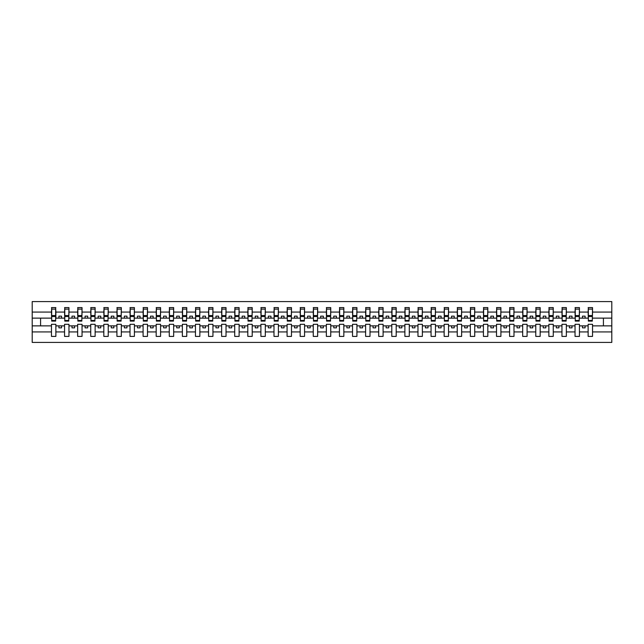 <?xml version="1.0" encoding="UTF-8"?>
<svg xmlns="http://www.w3.org/2000/svg" width="644" height="644" viewBox="0 0 644 644"><rect width="100%" height="100%" fill="white"/><g stroke="black" fill="none" stroke-linecap="round" stroke-linejoin="round"><path stroke-width="0.97" d="M588.133 331.926L579.439 331.926L579.439 324.302L575.044 324.302L575.044 331.926L566.35 331.926L566.35 324.302L561.954 324.302L561.954 331.926L553.26 331.926L553.26 324.302L548.865 324.302L548.865 331.926L540.171 331.926L540.171 324.302L535.776 324.302L535.776 331.926L527.082 331.926L527.082 324.302L522.687 324.302L522.687 331.926L513.993 331.926L513.993 324.302L509.597 324.302L509.597 331.926L500.903 331.926L500.903 324.302L496.508 324.302L496.508 331.926L487.814 331.926L487.814 324.302L483.419 324.302L483.419 331.926L474.725 331.926L474.725 324.302L470.329 324.302L470.329 331.926L461.635 331.926L461.635 324.302L457.24 324.302L457.24 331.926L448.546 331.926L448.546 324.302L444.151 324.302L444.151 331.926L435.457 331.926L435.457 324.302L431.061 324.302L431.061 331.926L422.367 331.926L422.367 324.302L417.972 324.302L417.972 331.926L409.278 331.926L409.278 324.302L404.883 324.302L404.883 331.926L396.189 331.926L396.189 324.302L391.793 324.302L391.793 331.926L383.099 331.926L383.099 324.302L378.704 324.302L378.704 331.926L370.01 331.926L370.01 324.302L365.615 324.302L365.615 331.926L356.921 331.926L356.921 324.302L352.526 324.302L352.526 331.926L343.832 331.926L343.832 324.302L339.436 324.302L339.436 331.926L330.742 331.926L330.742 324.302L326.347 324.302L326.347 331.926L317.653 331.926L317.653 324.302L313.258 324.302L313.258 331.926L304.564 331.926L304.564 324.302L300.168 324.302L300.168 331.926L291.474 331.926L291.474 324.302L287.079 324.302L287.079 331.926L278.385 331.926L278.385 324.302L273.99 324.302L273.99 331.926L265.296 331.926L265.296 324.302L260.901 324.302L260.901 331.926L252.207 331.926L252.207 324.302L247.811 324.302L247.811 331.926L239.117 331.926L239.117 324.302L234.722 324.302L234.722 331.926L226.028 331.926L226.028 324.302L221.633 324.302L221.633 331.926L212.939 331.926L212.939 324.302L208.543 324.302L208.543 331.926L199.849 331.926L199.849 324.302L195.454 324.302L195.454 331.926L186.76 331.926L186.76 324.302L182.365 324.302L182.365 331.926L173.671 331.926L173.671 324.302L169.275 324.302L169.275 331.926L160.581 331.926L160.581 324.302L156.186 324.302L156.186 331.926L147.492 331.926L147.492 324.302L143.097 324.302L143.097 331.926L134.403 331.926L134.403 324.302L130.008 324.302L130.008 331.926L121.314 331.926L121.314 324.302L116.918 324.302L116.918 331.926L108.224 331.926L108.224 324.302L103.829 324.302L103.829 331.926L95.135 331.926L95.135 324.302L90.74 324.302L90.74 331.926L82.046 331.926L82.046 324.302L77.65 324.302L77.65 331.926L68.956 331.926L68.956 324.302L64.561 324.302L64.561 331.926L55.867 331.926L55.867 324.302L51.464 324.302L51.464 331.926L32.2 331.926L32.2 342.423L611.8 342.423L611.8 331.926L592.536 331.926L592.536 336.401L588.133 336.401L588.133 325.872L582.482 325.872L582.482 327.86L585.098 327.86L585.098 325.872M592.536 331.926L592.536 324.302L588.133 324.302L588.133 325.872M575.044 331.926L575.044 336.401L579.439 336.401L579.439 331.926M561.954 331.926L561.954 336.401L566.35 336.401L566.35 331.926M548.865 331.926L548.865 336.401L553.26 336.401L553.26 331.926M535.776 331.926L535.776 336.401L540.171 336.401L540.171 331.926M522.687 331.926L522.687 336.401L527.082 336.401L527.082 331.926M509.597 331.926L509.597 336.401L513.993 336.401L513.993 331.926M496.508 331.926L496.508 336.401L500.903 336.401L500.903 331.926M483.419 331.926L483.419 336.401L487.814 336.401L487.814 331.926M470.329 331.926L470.329 336.401L474.725 336.401L474.725 331.926M457.24 331.926L457.24 336.401L461.635 336.401L461.635 331.926M444.151 331.926L444.151 336.401L448.546 336.401L448.546 331.926M431.061 331.926L431.061 336.401L435.457 336.401L435.457 331.926M417.972 331.926L417.972 336.401L422.367 336.401L422.367 331.926M404.883 331.926L404.883 336.401L409.278 336.401L409.278 331.926M391.793 331.926L391.793 336.401L396.189 336.401L396.189 331.926M378.704 331.926L378.704 336.401L383.099 336.401L383.099 331.926M365.615 331.926L365.615 336.401L370.01 336.401L370.01 331.926M352.526 331.926L352.526 336.401L356.921 336.401L356.921 331.926M339.436 331.926L339.436 336.401L343.832 336.401L343.832 331.926M326.347 331.926L326.347 336.401L330.742 336.401L330.742 331.926M313.258 331.926L313.258 336.401L317.653 336.401L317.653 331.926M300.168 331.926L300.168 336.401L304.564 336.401L304.564 331.926M287.079 331.926L287.079 336.401L291.474 336.401L291.474 331.926M273.99 331.926L273.99 336.401L278.385 336.401L278.385 331.926M260.901 331.926L260.901 336.401L265.296 336.401L265.296 331.926M247.811 331.926L247.811 336.401L252.207 336.401L252.207 331.926M234.722 331.926L234.722 336.401L239.117 336.401L239.117 331.926M221.633 331.926L221.633 336.401L226.028 336.401L226.028 331.926M208.543 331.926L208.543 336.401L212.939 336.401L212.939 331.926M195.454 331.926L195.454 336.401L199.849 336.401L199.849 331.926M182.365 331.926L182.365 336.401L186.76 336.401L186.76 331.926M169.275 331.926L169.275 336.401L173.671 336.401L173.671 331.926M156.186 331.926L156.186 336.401L160.581 336.401L160.581 331.926M143.097 331.926L143.097 336.401L147.492 336.401L147.492 331.926M130.008 331.926L130.008 336.401L134.403 336.401L134.403 331.926M116.918 331.926L116.918 336.401L121.314 336.401L121.314 331.926M103.829 331.926L103.829 336.401L108.224 336.401L108.224 331.926M90.74 331.926L90.74 336.401L95.135 336.401L95.135 331.926M77.65 331.926L77.65 336.401L82.046 336.401L82.046 331.926M64.561 331.926L64.561 336.401L68.956 336.401L68.956 331.926M588.342 320.479L592.319 320.479L592.319 321.106L588.342 321.106L588.342 307.599L588.133 312.074L579.439 312.074L579.23 319.698M588.342 319.698L588.133 312.074M575.253 320.479L579.23 320.479L579.23 321.106L575.253 321.106L575.253 307.599L575.044 312.074L566.35 312.074L566.14 319.698M575.253 319.698L575.044 312.074M562.164 320.479L566.14 320.479L566.14 321.106L562.164 321.106L562.164 307.599L561.954 312.074L553.26 312.074L553.051 319.698M562.164 319.698L561.954 312.074M549.074 320.479L553.051 320.479L553.051 321.106L549.074 321.106L549.074 307.599L548.865 312.074L540.171 312.074L539.962 319.698M549.074 319.698L548.865 312.074M535.985 320.479L539.962 320.479L539.962 321.106L535.985 321.106L535.985 307.599L535.776 312.074L527.082 312.074L526.873 319.698M535.985 319.698L535.776 312.074M522.896 320.479L526.873 320.479L526.873 321.106L522.896 321.106L522.896 307.599L522.687 312.074L513.993 312.074L513.783 319.698M522.896 319.698L522.687 312.074M509.806 320.479L513.783 320.479L513.783 321.106L509.806 321.106L509.806 307.599L509.597 312.074L500.903 312.074L500.694 319.698M509.806 319.698L509.597 312.074M496.717 320.479L500.694 320.479L500.694 321.106L496.717 321.106L496.717 307.599L496.508 312.074L487.814 312.074L487.605 319.698M496.717 319.698L496.508 312.074M483.628 320.479L487.605 320.479L487.605 321.106L483.628 321.106L483.628 307.599L483.419 312.074L474.725 312.074L474.515 319.698M483.628 319.698L483.419 312.074M470.539 320.479L474.515 320.479L474.515 321.106L470.539 321.106L470.539 307.599L470.329 312.074L461.635 312.074L461.426 319.698M470.539 319.698L470.329 312.074M457.449 320.479L461.426 320.479L461.426 321.106L457.449 321.106L457.449 307.599L457.24 312.074L448.546 312.074L448.337 319.698M457.449 319.698L457.24 312.074M444.36 320.479L448.337 320.479L448.337 321.106L444.36 321.106L444.36 307.599L444.151 312.074L435.457 312.074L435.247 319.698M444.36 319.698L444.151 312.074M431.271 320.479L435.247 320.479L435.247 321.106L431.271 321.106L431.271 307.599L431.061 312.074L422.367 312.074L422.158 319.698M431.271 319.698L431.061 312.074M418.181 320.479L422.158 320.479L422.158 321.106L418.181 321.106L418.181 307.599L417.972 312.074L409.278 312.074L409.069 319.698M418.181 319.698L417.972 312.074M405.092 320.479L409.069 320.479L409.069 321.106L405.092 321.106L405.092 307.599L404.883 312.074L396.189 312.074L395.98 319.698M405.092 319.698L404.883 312.074M392.003 320.479L395.98 320.479L395.98 321.106L392.003 321.106L392.003 307.599L391.793 312.074L383.099 312.074L382.89 319.698M392.003 319.698L391.793 312.074M378.913 320.479L382.89 320.479L382.89 321.106L378.913 321.106L378.913 307.599L378.704 312.074L370.01 312.074L369.801 319.698M378.913 319.698L378.704 312.074M365.824 320.479L369.801 320.479L369.801 321.106L365.824 321.106L365.824 307.599L365.615 312.074L356.921 312.074L356.712 319.698M365.824 319.698L365.615 312.074M352.735 320.479L356.712 320.479L356.712 321.106L352.735 321.106L352.735 307.599L352.526 312.074L343.832 312.074L343.622 319.698M352.735 319.698L352.526 312.074M339.646 320.479L343.622 320.479L343.622 321.106L339.646 321.106L339.646 307.599L339.436 312.074L330.742 312.074L330.533 319.698M339.646 319.698L339.436 312.074M326.556 320.479L330.533 320.479L330.533 321.106L326.556 321.106L326.556 307.599L326.347 312.074L317.653 312.074L317.444 319.698M326.556 319.698L326.347 312.074M313.467 320.479L317.444 320.479L317.444 321.106L313.467 321.106L313.467 307.599L313.258 312.074L304.564 312.074L304.354 319.698M313.467 319.698L313.258 312.074M300.378 320.479L304.354 320.479L304.354 321.106L300.378 321.106L300.378 307.599L300.168 312.074L291.474 312.074L291.265 319.698M300.378 319.698L300.168 312.074M287.288 320.479L291.265 320.479L291.265 321.106L287.288 321.106L287.288 307.599L287.079 312.074L278.385 312.074L278.176 319.698M287.288 319.698L287.079 312.074M274.199 320.479L278.176 320.479L278.176 321.106L274.199 321.106L274.199 307.599L273.99 312.074L265.296 312.074L265.087 319.698M274.199 319.698L273.99 312.074M261.11 320.479L265.087 320.479L265.087 321.106L261.11 321.106L261.11 307.599L260.901 312.074L252.207 312.074L251.997 319.698M261.11 319.698L260.901 312.074M248.021 320.479L251.997 320.479L251.997 321.106L248.021 321.106L248.021 307.599L247.811 312.074L239.117 312.074L238.908 319.698M248.021 319.698L247.811 312.074M234.931 320.479L238.908 320.479L238.908 321.106L234.931 321.106L234.931 307.599L234.722 312.074L226.028 312.074L225.819 319.698M234.931 319.698L234.722 312.074M221.842 320.479L225.819 320.479L225.819 321.106L221.842 321.106L221.842 307.599L221.633 312.074L212.939 312.074L212.729 319.698M221.842 319.698L221.633 312.074M208.753 320.479L212.729 320.479L212.729 321.106L208.753 321.106L208.753 307.599L208.543 312.074L199.849 312.074L199.64 319.698M208.753 319.698L208.543 312.074M195.663 320.479L199.64 320.479L199.64 321.106L195.663 321.106L195.663 307.599L195.454 312.074L186.76 312.074L186.551 319.698M195.663 319.698L195.454 312.074M182.574 320.479L186.551 320.479L186.551 321.106L182.574 321.106L182.574 307.599L182.365 312.074L173.671 312.074L173.461 319.698M182.574 319.698L182.365 312.074M169.485 320.479L173.461 320.479L173.461 321.106L169.485 321.106L169.485 307.599L169.275 312.074L160.581 312.074L160.372 319.698M169.485 319.698L169.275 312.074M156.395 320.479L160.372 320.479L160.372 321.106L156.395 321.106L156.395 307.599L156.186 312.074L147.492 312.074L147.283 319.698M156.395 319.698L156.186 312.074M143.306 320.479L147.283 320.479L147.283 321.106L143.306 321.106L143.306 307.599L143.097 312.074L134.403 312.074L134.194 319.698M143.306 319.698L143.097 312.074M130.217 320.479L134.194 320.479L134.194 321.106L130.217 321.106L130.217 307.599L130.008 312.074L121.314 312.074L121.104 319.698M130.217 319.698L130.008 312.074M117.128 320.479L121.104 320.479L121.104 321.106L117.128 321.106L117.128 307.599L116.918 312.074L108.224 312.074L108.015 319.698M117.128 319.698L116.918 312.074M104.038 320.479L108.015 320.479L108.015 321.106L104.038 321.106L104.038 307.599L103.829 312.074L95.135 312.074L94.926 319.698M104.038 319.698L103.829 312.074M90.949 320.479L94.926 320.479L94.926 321.106L90.949 321.106L90.949 307.599L90.74 312.074L82.046 312.074L81.836 319.698M90.949 319.698L90.74 312.074M77.86 320.479L81.836 320.479L81.836 321.106L77.86 321.106L77.86 307.599L77.65 312.074L68.956 312.074L68.747 319.698M77.86 319.698L77.65 312.074M64.77 320.479L68.747 320.479L68.747 321.106L64.77 321.106L64.77 307.599L64.561 312.074L55.867 312.074L55.658 307.599L55.658 321.106L51.681 321.106L51.681 316.542L55.658 316.542M64.77 319.698L64.561 312.074M51.464 331.926L51.464 336.401L55.867 336.401L55.867 331.926M51.681 316.542L51.681 307.599L51.464 312.074L32.2 312.074L32.2 301.577L611.8 301.577L611.8 312.074L592.536 312.074L592.319 319.698M51.681 319.698L51.464 312.074M588.133 307.599L592.536 307.599L592.536 312.074M575.044 307.599L579.439 307.599L579.439 312.074M561.954 307.599L566.35 307.599L566.35 312.074M548.865 307.599L553.26 307.599L553.26 312.074M535.776 307.599L540.171 307.599L540.171 312.074M522.687 307.599L527.082 307.599L527.082 312.074M509.597 307.599L513.993 307.599L513.993 312.074M496.508 307.599L500.903 307.599L500.903 312.074M483.419 307.599L487.814 307.599L487.814 312.074M470.329 307.599L474.725 307.599L474.725 312.074M457.24 307.599L461.635 307.599L461.635 312.074M444.151 307.599L448.546 307.599L448.546 312.074M431.061 307.599L435.457 307.599L435.457 312.074M417.972 307.599L422.367 307.599L422.367 312.074M404.883 307.599L409.278 307.599L409.278 312.074M391.793 307.599L396.189 307.599L396.189 312.074M378.704 307.599L383.099 307.599L383.099 312.074M365.615 307.599L370.01 307.599L370.01 312.074M352.526 307.599L356.921 307.599L356.921 312.074M339.436 307.599L343.832 307.599L343.832 312.074M326.347 307.599L330.742 307.599L330.742 312.074M313.258 307.599L317.653 307.599L317.653 312.074M300.168 307.599L304.564 307.599L304.564 312.074M287.079 307.599L291.474 307.599L291.474 312.074M273.99 307.599L278.385 307.599L278.385 312.074M260.901 307.599L265.296 307.599L265.296 312.074M247.811 307.599L252.207 307.599L252.207 312.074M234.722 307.599L239.117 307.599L239.117 312.074M221.633 307.599L226.028 307.599L226.028 312.074M208.543 307.599L212.939 307.599L212.939 312.074M195.454 307.599L199.849 307.599L199.849 312.074M182.365 307.599L186.76 307.599L186.76 312.074M169.275 307.599L173.671 307.599L173.671 312.074M156.186 307.599L160.581 307.599L160.581 312.074M143.097 307.599L147.492 307.599L147.492 312.074M130.008 307.599L134.403 307.599L134.403 312.074M116.918 307.599L121.314 307.599L121.314 312.074M103.829 307.599L108.224 307.599L108.224 312.074M90.74 307.599L95.135 307.599L95.135 312.074M77.65 307.599L82.046 307.599L82.046 312.074M64.561 307.599L68.956 307.599L68.956 312.074M51.464 307.599L55.867 307.599M582.482 325.872L579.439 325.872M588.133 318.128L585.098 318.128L585.098 316.14L582.482 316.14L582.482 318.128L579.439 318.128M582.482 318.128L585.098 318.128M572.009 327.86L572.009 325.872L569.393 325.872L569.393 327.86L572.009 327.86M569.393 325.872L566.35 325.872M575.044 325.872L572.009 325.872M575.044 318.128L572.009 318.128L572.009 316.14L569.393 316.14L569.393 318.128L566.35 318.128M569.393 318.128L572.009 318.128M558.92 327.86L558.92 325.872L556.303 325.872L556.303 327.86L558.92 327.86M556.303 325.872L553.26 325.872M561.954 325.872L558.92 325.872M561.954 318.128L558.92 318.128L558.92 316.14L556.303 316.14L556.303 318.128L553.26 318.128M556.303 318.128L558.92 318.128M545.83 327.86L545.83 325.872L543.214 325.872L543.214 327.86L545.83 327.86M543.214 325.872L540.171 325.872M548.865 325.872L545.83 325.872M548.865 318.128L545.83 318.128L545.83 316.14L543.214 316.14L543.214 318.128L540.171 318.128M543.214 318.128L545.83 318.128M532.741 327.86L532.741 325.872L530.125 325.872L530.125 327.86L532.741 327.86M530.125 325.872L527.082 325.872M535.776 325.872L532.741 325.872M535.776 318.128L532.741 318.128L532.741 316.14L530.125 316.14L530.125 318.128L527.082 318.128M530.125 318.128L532.741 318.128M519.652 327.86L519.652 325.872L517.035 325.872L517.035 327.86L519.652 327.86M517.035 325.872L513.993 325.872M522.687 325.872L519.652 325.872M522.687 318.128L519.652 318.128L519.652 316.14L517.035 316.14L517.035 318.128L513.993 318.128M517.035 318.128L519.652 318.128M506.562 327.86L506.562 325.872L503.946 325.872L503.946 327.86L506.562 327.86M503.946 325.872L500.903 325.872M509.597 325.872L506.562 325.872M509.597 318.128L506.562 318.128L506.562 316.14L503.946 316.14L503.946 318.128L500.903 318.128M503.946 318.128L506.562 318.128M493.473 327.86L493.473 325.872L490.857 325.872L490.857 327.86L493.473 327.86M490.857 325.872L487.814 325.872M496.508 325.872L493.473 325.872M496.508 318.128L493.473 318.128L493.473 316.14L490.857 316.14L490.857 318.128L487.814 318.128M490.857 318.128L493.473 318.128M480.384 327.86L480.384 325.872L477.768 325.872L477.768 327.86L480.384 327.86M477.768 325.872L474.725 325.872M483.419 325.872L480.384 325.872M483.419 318.128L480.384 318.128L480.384 316.14L477.768 316.14L477.768 318.128L474.725 318.128M477.768 318.128L480.384 318.128M467.294 327.86L467.294 325.872L464.678 325.872L464.678 327.86L467.294 327.86M464.678 325.872L461.635 325.872M470.329 325.872L467.294 325.872M470.329 318.128L467.294 318.128L467.294 316.14L464.678 316.14L464.678 318.128L461.635 318.128M464.678 318.128L467.294 318.128M454.205 327.86L454.205 325.872L451.589 325.872L451.589 327.86L454.205 327.86M451.589 325.872L448.546 325.872M457.24 325.872L454.205 325.872M457.24 318.128L454.205 318.128L454.205 316.14L451.589 316.14L451.589 318.128L448.546 318.128M451.589 318.128L454.205 318.128M441.116 327.86L441.116 325.872L438.5 325.872L438.5 327.86L441.116 327.86M438.5 325.872L435.457 325.872M444.151 325.872L441.116 325.872M444.151 318.128L441.116 318.128L441.116 316.14L438.5 316.14L438.5 318.128L435.457 318.128M438.5 318.128L441.116 318.128M428.027 327.86L428.027 325.872L425.41 325.872L425.41 327.86L428.027 327.86M425.41 325.872L422.367 325.872M431.061 325.872L428.027 325.872M431.061 318.128L428.027 318.128L428.027 316.14L425.41 316.14L425.41 318.128L422.367 318.128M425.41 318.128L428.027 318.128M414.937 327.86L414.937 325.872L412.321 325.872L412.321 327.86L414.937 327.86M412.321 325.872L409.278 325.872M417.972 325.872L414.937 325.872M417.972 318.128L414.937 318.128L414.937 316.14L412.321 316.14L412.321 318.128L409.278 318.128M412.321 318.128L414.937 318.128M401.848 327.86L401.848 325.872L399.224 325.872L399.224 327.86L401.848 327.86M399.224 325.872L396.189 325.872M404.883 325.872L401.848 325.872M404.883 318.128L401.848 318.128L401.848 316.14L399.224 316.14L399.224 318.128L396.189 318.128M399.224 318.128L401.848 318.128M388.759 327.86L388.759 325.872L386.134 325.872L386.134 327.86L388.759 327.86M386.134 325.872L383.099 325.872M391.793 325.872L388.759 325.872M391.793 318.128L388.759 318.128L388.759 316.14L386.134 316.14L386.134 318.128L383.099 318.128M386.134 318.128L388.759 318.128M375.669 327.86L375.669 325.872L373.045 325.872L373.045 327.86L375.669 327.86M373.045 325.872L370.01 325.872M378.704 325.872L375.669 325.872M378.704 318.128L375.669 318.128L375.669 316.14L373.045 316.14L373.045 318.128L370.01 318.128M373.045 318.128L375.669 318.128M362.58 327.86L362.58 325.872L359.956 325.872L359.956 327.86L362.58 327.86M359.956 325.872L356.921 325.872M365.615 325.872L362.58 325.872M365.615 318.128L362.58 318.128L362.58 316.14L359.956 316.14L359.956 318.128L356.921 318.128M359.956 318.128L362.58 318.128M349.491 327.86L349.491 325.872L346.866 325.872L346.866 327.86L349.491 327.86M346.866 325.872L343.832 325.872M352.526 325.872L349.491 325.872M352.526 318.128L349.491 318.128L349.491 316.14L346.866 316.14L346.866 318.128L343.832 318.128M346.866 318.128L349.491 318.128M336.401 327.86L336.401 325.872L333.777 325.872L333.777 327.86L336.401 327.86M333.777 325.872L330.742 325.872M339.436 325.872L336.401 325.872M339.436 318.128L336.401 318.128L336.401 316.14L333.777 316.14L333.777 318.128L330.742 318.128M333.777 318.128L336.401 318.128M323.312 327.86L323.312 325.872L320.688 325.872L320.688 327.86L323.312 327.86M320.688 325.872L317.653 325.872M326.347 325.872L323.312 325.872M326.347 318.128L323.312 318.128L323.312 316.14L320.688 316.14L320.688 318.128L317.653 318.128M320.688 318.128L323.312 318.128M310.223 327.86L310.223 325.872L307.599 325.872L307.599 327.86L310.223 327.86M307.599 325.872L304.564 325.872M313.258 325.872L310.223 325.872M313.258 318.128L310.223 318.128L310.223 316.14L307.599 316.14L307.599 318.128L304.564 318.128M307.599 318.128L310.223 318.128M297.134 327.86L297.134 325.872L294.509 325.872L294.509 327.86L297.134 327.86M294.509 325.872L291.474 325.872M300.168 325.872L297.134 325.872M300.168 318.128L297.134 318.128L297.134 316.14L294.509 316.14L294.509 318.128L291.474 318.128M294.509 318.128L297.134 318.128M284.044 327.86L284.044 325.872L281.42 325.872L281.42 327.86L284.044 327.86M281.42 325.872L278.385 325.872M287.079 325.872L284.044 325.872M287.079 318.128L284.044 318.128L284.044 316.14L281.42 316.14L281.42 318.128L278.385 318.128M281.42 318.128L284.044 318.128M270.955 327.86L270.955 325.872L268.331 325.872L268.331 327.86L270.955 327.86M268.331 325.872L265.296 325.872M273.99 325.872L270.955 325.872M273.99 318.128L270.955 318.128L270.955 316.14L268.331 316.14L268.331 318.128L265.296 318.128M268.331 318.128L270.955 318.128M257.866 327.86L257.866 325.872L255.241 325.872L255.241 327.86L257.866 327.86M255.241 325.872L252.207 325.872M260.901 325.872L257.866 325.872M260.901 318.128L257.866 318.128L257.866 316.14L255.241 316.14L255.241 318.128L252.207 318.128M255.241 318.128L257.866 318.128M244.776 327.86L244.776 325.872L242.152 325.872L242.152 327.86L244.776 327.86M242.152 325.872L239.117 325.872M247.811 325.872L244.776 325.872M247.811 318.128L244.776 318.128L244.776 316.14L242.152 316.14L242.152 318.128L239.117 318.128M242.152 318.128L244.776 318.128M231.679 327.86L231.679 325.872L229.063 325.872L229.063 327.86L231.679 327.86M229.063 325.872L226.028 325.872M234.722 325.872L231.679 325.872M234.722 318.128L231.679 318.128L231.679 316.14L229.063 316.14L229.063 318.128L226.028 318.128M229.063 318.128L231.679 318.128M218.59 327.86L218.59 325.872L215.973 325.872L215.973 327.86L218.59 327.86M215.973 325.872L212.939 325.872M221.633 325.872L218.59 325.872M221.633 318.128L218.59 318.128L218.59 316.14L215.973 316.14L215.973 318.128L212.939 318.128M215.973 318.128L218.59 318.128M205.5 327.86L205.5 325.872L202.884 325.872L202.884 327.86L205.5 327.86M202.884 325.872L199.849 325.872M208.543 325.872L205.5 325.872M208.543 318.128L205.5 318.128L205.5 316.14L202.884 316.14L202.884 318.128L199.849 318.128M202.884 318.128L205.5 318.128M192.411 327.86L192.411 325.872L189.795 325.872L189.795 327.86L192.411 327.86M189.795 325.872L186.76 325.872M195.454 325.872L192.411 325.872M195.454 318.128L192.411 318.128L192.411 316.14L189.795 316.14L189.795 318.128L186.76 318.128M189.795 318.128L192.411 318.128M179.322 327.86L179.322 325.872L176.706 325.872L176.706 327.86L179.322 327.86M176.706 325.872L173.671 325.872M182.365 325.872L179.322 325.872M182.365 318.128L179.322 318.128L179.322 316.14L176.706 316.14L176.706 318.128L173.671 318.128M176.706 318.128L179.322 318.128M166.233 327.86L166.233 325.872L163.616 325.872L163.616 327.86L166.233 327.86M163.616 325.872L160.581 325.872M169.275 325.872L166.233 325.872M169.275 318.128L166.233 318.128L166.233 316.14L163.616 316.14L163.616 318.128L160.581 318.128M163.616 318.128L166.233 318.128M153.143 327.86L153.143 325.872L150.527 325.872L150.527 327.86L153.143 327.86M150.527 325.872L147.492 325.872M156.186 325.872L153.143 325.872M156.186 318.128L153.143 318.128L153.143 316.14L150.527 316.14L150.527 318.128L147.492 318.128M150.527 318.128L153.143 318.128M140.054 327.86L140.054 325.872L137.438 325.872L137.438 327.86L140.054 327.86M137.438 325.872L134.403 325.872M143.097 325.872L140.054 325.872M143.097 318.128L140.054 318.128L140.054 316.14L137.438 316.14L137.438 318.128L134.403 318.128M137.438 318.128L140.054 318.128M126.965 327.86L126.965 325.872L124.348 325.872L124.348 327.86L126.965 327.86M124.348 325.872L121.314 325.872M130.008 325.872L126.965 325.872M130.008 318.128L126.965 318.128L126.965 316.14L124.348 316.14L124.348 318.128L121.314 318.128M124.348 318.128L126.965 318.128M113.875 327.86L113.875 325.872L111.259 325.872L111.259 327.86L113.875 327.86M111.259 325.872L108.224 325.872M116.918 325.872L113.875 325.872M116.918 318.128L113.875 318.128L113.875 316.14L111.259 316.14L111.259 318.128L108.224 318.128M111.259 318.128L113.875 318.128M100.786 327.86L100.786 325.872L98.17 325.872L98.17 327.86L100.786 327.86M98.17 325.872L95.135 325.872M103.829 325.872L100.786 325.872M103.829 318.128L100.786 318.128L100.786 316.14L98.17 316.14L98.17 318.128L95.135 318.128M98.17 318.128L100.786 318.128M87.697 327.86L87.697 325.872L85.08 325.872L85.08 327.86L87.697 327.86M85.08 325.872L82.046 325.872M90.74 325.872L87.697 325.872M90.74 318.128L87.697 318.128L87.697 316.14L85.08 316.14L85.08 318.128L82.046 318.128M85.08 318.128L87.697 318.128M74.607 327.86L74.607 325.872L71.991 325.872L71.991 327.86L74.607 327.86M71.991 325.872L68.956 325.872M77.65 325.872L74.607 325.872M77.65 318.128L74.607 318.128L74.607 316.14L71.991 316.14L71.991 318.128L68.956 318.128M71.991 318.128L74.607 318.128M61.518 327.86L61.518 325.872L58.902 325.872L58.902 327.86L61.518 327.86M58.902 325.872L55.867 325.872M64.561 325.872L61.518 325.872M64.561 318.128L61.518 318.128L61.518 316.14L58.902 316.14L58.902 318.128L55.867 318.128L55.867 312.074M58.902 318.128L61.518 318.128M55.867 318.128L55.658 319.698M51.464 325.872L32.2 325.872L32.2 312.074M32.2 331.926L32.2 325.872M51.464 318.128L32.2 318.128M611.8 331.926L611.8 312.074M40.58 325.872L40.58 318.128M611.8 318.128L603.42 318.128L603.42 325.872L592.536 325.872M611.8 325.872L603.42 325.872M603.42 318.128L592.536 318.128M51.681 315.528L55.658 315.528M68.956 307.599L68.747 320.479M64.77 316.542L68.747 316.542M64.77 315.528L68.747 315.528M82.046 307.599L81.836 320.479M77.86 316.542L81.836 316.542M77.86 315.528L81.836 315.528M95.135 307.599L94.926 320.479M90.949 316.542L94.926 316.542M90.949 315.528L94.926 315.528M108.224 307.599L108.015 320.479M104.038 316.542L108.015 316.542M104.038 315.528L108.015 315.528M121.314 307.599L121.104 320.479M117.128 316.542L121.104 316.542M117.128 315.528L121.104 315.528M134.403 307.599L134.194 320.479M130.217 316.542L134.194 316.542M130.217 315.528L134.194 315.528M147.492 307.599L147.283 320.479M143.306 316.542L147.283 316.542M143.306 315.528L147.283 315.528M160.581 307.599L160.372 320.479M156.395 316.542L160.372 316.542M156.395 315.528L160.372 315.528M173.671 307.599L173.461 320.479M169.485 316.542L173.461 316.542M169.485 315.528L173.461 315.528M186.76 307.599L186.551 320.479M182.574 316.542L186.551 316.542M182.574 315.528L186.551 315.528M199.849 307.599L199.64 320.479M195.663 316.542L199.64 316.542M195.663 315.528L199.64 315.528M212.939 307.599L212.729 320.479M208.753 316.542L212.729 316.542M208.753 315.528L212.729 315.528M226.028 307.599L225.819 320.479M221.842 316.542L225.819 316.542M221.842 315.528L225.819 315.528M239.117 307.599L238.908 320.479M234.931 316.542L238.908 316.542M234.931 315.528L238.908 315.528M252.207 307.599L251.997 320.479M248.021 316.542L251.997 316.542M248.021 315.528L251.997 315.528M265.296 307.599L265.087 320.479M261.11 316.542L265.087 316.542M261.11 315.528L265.087 315.528M278.385 307.599L278.176 320.479M274.199 316.542L278.176 316.542M274.199 315.528L278.176 315.528M291.474 307.599L291.265 320.479M287.288 316.542L291.265 316.542M287.288 315.528L291.265 315.528M304.564 307.599L304.354 320.479M300.378 316.542L304.354 316.542M300.378 315.528L304.354 315.528M317.653 307.599L317.444 320.479M313.467 316.542L317.444 316.542M313.467 315.528L317.444 315.528M330.742 307.599L330.533 320.479M326.556 316.542L330.533 316.542M326.556 315.528L330.533 315.528M343.832 307.599L343.622 320.479M339.646 316.542L343.622 316.542M339.646 315.528L343.622 315.528M356.921 307.599L356.712 320.479M352.735 316.542L356.712 316.542M352.735 315.528L356.712 315.528M370.01 307.599L369.801 320.479M365.824 316.542L369.801 316.542M365.824 315.528L369.801 315.528M383.099 307.599L382.89 320.479M378.913 316.542L382.89 316.542M378.913 315.528L382.89 315.528M396.189 307.599L395.98 320.479M392.003 316.542L395.98 316.542M392.003 315.528L395.98 315.528M409.278 307.599L409.069 320.479M405.092 316.542L409.069 316.542M405.092 315.528L409.069 315.528M422.367 307.599L422.158 320.479M418.181 316.542L422.158 316.542M418.181 315.528L422.158 315.528M435.457 307.599L435.247 320.479M431.271 316.542L435.247 316.542M431.271 315.528L435.247 315.528M448.546 307.599L448.337 320.479M444.36 316.542L448.337 316.542M444.36 315.528L448.337 315.528M461.635 307.599L461.426 320.479M457.449 316.542L461.426 316.542M457.449 315.528L461.426 315.528M474.725 307.599L474.515 320.479M470.539 316.542L474.515 316.542M470.539 315.528L474.515 315.528M487.814 307.599L487.605 320.479M483.628 316.542L487.605 316.542M483.628 315.528L487.605 315.528M500.903 307.599L500.694 320.479M496.717 316.542L500.694 316.542M496.717 315.528L500.694 315.528M513.993 307.599L513.783 320.479M509.806 316.542L513.783 316.542M509.806 315.528L513.783 315.528M527.082 307.599L526.873 320.479M522.896 316.542L526.873 316.542M522.896 315.528L526.873 315.528M540.171 307.599L539.962 320.479M535.985 316.542L539.962 316.542M535.985 315.528L539.962 315.528M553.26 307.599L553.051 320.479M549.074 316.542L553.051 316.542M549.074 315.528L553.051 315.528M566.35 307.599L566.14 320.479M562.164 316.542L566.14 316.542M562.164 315.528L566.14 315.528M579.439 307.599L579.23 320.479M575.253 316.542L579.23 316.542M575.253 315.528L579.23 315.528M592.536 307.599L592.319 320.479M588.342 316.542L592.319 316.542M588.342 315.528L592.319 315.528M51.681 320.479L55.658 320.479M51.681 309.12L55.658 309.12M64.77 309.12L68.747 309.12M77.86 309.12L81.836 309.12M90.949 309.12L94.926 309.12M104.038 309.12L108.015 309.12M117.128 309.12L121.104 309.12M130.217 309.12L134.194 309.12M143.306 309.12L147.283 309.12M156.395 309.12L160.372 309.12M169.485 309.12L173.461 309.12M182.574 309.12L186.551 309.12M195.663 309.12L199.64 309.12M208.753 309.12L212.729 309.12M221.842 309.12L225.819 309.12M234.931 309.12L238.908 309.12M248.021 309.12L251.997 309.12M261.11 309.12L265.087 309.12M274.199 309.12L278.176 309.12M287.288 309.12L291.265 309.12M300.378 309.12L304.354 309.12M313.467 309.12L317.444 309.12M326.556 309.12L330.533 309.12M339.646 309.12L343.622 309.12M352.735 309.12L356.712 309.12M365.824 309.12L369.801 309.12M378.913 309.12L382.89 309.12M392.003 309.12L395.98 309.12M405.092 309.12L409.069 309.12M418.181 309.12L422.158 309.12M431.271 309.12L435.247 309.12M444.36 309.12L448.337 309.12M457.449 309.12L461.426 309.12M470.539 309.12L474.515 309.12M483.628 309.12L487.605 309.12M496.717 309.12L500.694 309.12M509.806 309.12L513.783 309.12M522.896 309.12L526.873 309.12M535.985 309.12L539.962 309.12M549.074 309.12L553.051 309.12M562.164 309.12L566.14 309.12M575.253 309.12L579.23 309.12M588.342 309.12L592.319 309.12"/></g></svg>

